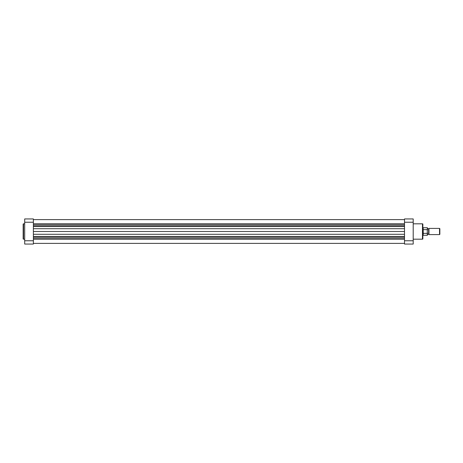 <?xml version="1.0" encoding="UTF-8"?>
<svg xmlns="http://www.w3.org/2000/svg" width="463" height="463" viewBox="0 0 463 463"><rect width="100%" height="100%" fill="white"/><g stroke="black" fill="none" stroke-linecap="round" stroke-linejoin="round"><path stroke-width="0.69" d="M422.858 224.202L422.858 238.798A0.388 0.388 0 0 1 422.47 239.186L422.47 223.814A0.388 0.388 0 0 1 422.858 224.202M413.204 239.186L422.47 239.186M413.204 223.814L422.47 223.814M404.512 222.234L404.512 218.947L413.204 218.947L413.204 222.234L404.512 222.234L404.512 240.766L413.204 240.766L413.204 222.234M413.204 240.766L413.204 244.053L404.512 244.053L404.512 240.766M23.15 238.798L23.15 224.202A0.388 0.388 0 0 1 23.538 223.814L23.538 239.186A0.388 0.388 0 0 1 23.15 238.798M24.695 223.814L23.538 223.814M24.695 239.186L23.538 239.186M33.382 240.766L33.382 244.053L24.695 244.053L24.695 240.766L33.382 240.766L33.382 222.234L24.695 222.234L24.695 240.766M24.695 222.234L24.695 218.947L33.382 218.947L33.382 222.234M439.85 228.722L439.85 234.278L439.543 234.591L439.543 228.409L439.85 228.722M428.958 234.591L428.651 234.278L428.651 228.722L428.958 228.409L428.958 234.591L439.543 234.591M423.246 235.268L427.297 235.268L427.297 233.346L423.246 233.346L423.147 235.36L422.858 227.64M423.147 227.64L423.246 233.346M427.297 233.346L427.297 227.732L427.494 230.094M427.494 232.906L427.494 235.071L427.494 234.203L428.651 234.203M428.651 228.797L427.494 228.797L427.494 227.929M423.246 229.654L427.297 229.654M33.382 219.607L404.512 219.607L33.382 219.607M33.382 239.145L404.512 239.145M33.382 238.734L404.512 238.734M33.382 231.5L404.512 231.5M33.382 224.266L404.512 224.266M33.382 223.855L404.512 223.855M33.382 237.351L404.512 237.351M33.382 236.443L404.512 236.443M33.382 234.29L404.512 234.29M33.382 228.71L404.512 228.71M33.382 226.557L404.512 226.557M33.382 225.649L404.512 225.649M428.958 228.409L439.543 228.409M423.246 227.732L427.297 227.732M422.858 235.36L423.147 235.36M33.382 243.393L404.512 243.393"/></g></svg>

